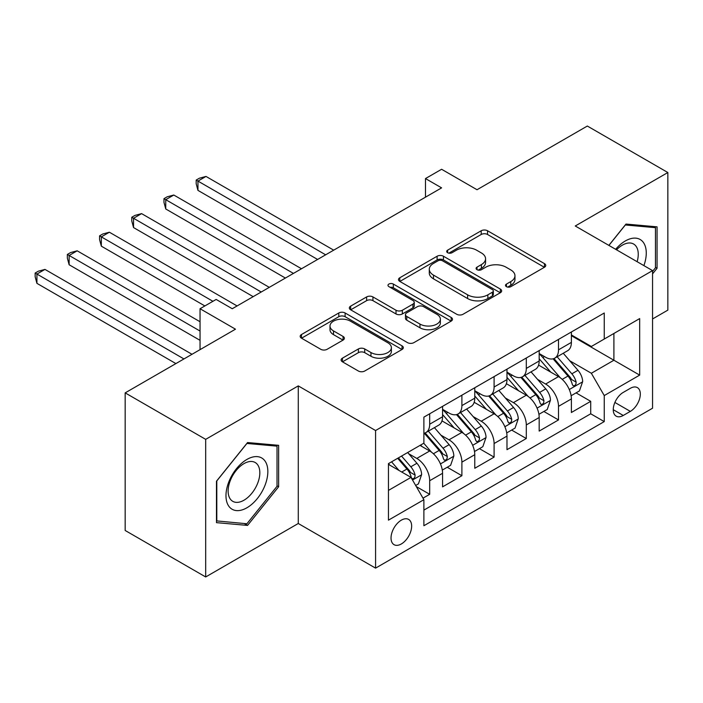 <?xml version="1.0" encoding="UTF-8"?>
<svg xmlns="http://www.w3.org/2000/svg" width="703" height="703" viewBox="0 0 703 703"><rect width="100%" height="100%" fill="white"/><g stroke="black" fill="none" stroke-linecap="round" stroke-linejoin="round"><path stroke-width="1.05" d="M506.424 286.657A3.128 1.81 0 0 0 510.853 286.657L544.438 267.263A4.473 2.584 0 0 0 545.748 265.444A4.473 2.584 0 0 0 544.438 263.616L487.539 230.76A4.473 2.584 0 0 0 481.212 230.76L447.626 250.154A3.128 1.81 0 0 0 446.704 251.437A3.128 1.81 0 0 0 447.626 252.711A3.128 1.81 0 0 0 452.047 252.711L456.396 250.198A14.306 8.26 0 0 1 476.625 250.198L481.37 252.939A14.306 8.26 0 0 1 485.562 258.783A14.306 8.26 0 0 1 481.37 264.618L477.021 267.131A3.128 1.81 0 0 0 476.107 268.405A3.128 1.81 0 0 0 477.021 269.688A3.128 1.81 0 0 0 481.45 269.688L485.799 267.175A14.306 8.26 0 0 1 506.028 267.175L510.773 269.917A14.306 8.26 0 0 1 514.965 275.752A14.306 8.26 0 0 1 510.773 281.595L506.424 284.1A3.128 1.81 0 0 0 505.51 285.383A3.128 1.81 0 0 0 506.424 286.657L506.424 284.1M401.343 543.955A14.578 8.418 120 0 0 410.86 531.108A14.578 8.418 120 0 0 408.628 519.429A14.578 8.418 120 0 0 401.343 520.15A14.578 8.418 120 0 0 391.817 532.997A14.578 8.418 120 0 0 394.049 544.676A14.578 8.418 120 0 0 401.343 543.955M342.431 358.161A4.473 2.584 0 0 0 341.122 359.989A4.473 2.584 0 0 0 342.431 361.808L358.398 371.026A4.473 2.584 0 0 0 364.716 371.026L402.019 349.488A4.473 2.584 0 0 0 403.329 347.669A4.473 2.584 0 0 0 402.019 345.841L345.12 312.984A4.473 2.584 0 0 0 338.793 312.984L301.49 334.523A4.473 2.584 0 0 0 300.181 336.35A4.473 2.584 0 0 0 301.49 338.178L320.779 349.303A4.473 2.584 0 0 0 327.097 349.303L343.064 340.094A4.473 2.584 0 0 0 344.373 338.266A4.473 2.584 0 0 0 343.064 336.438L333.503 330.92A11.96 6.907 0 0 1 329.997 326.034A11.96 6.907 0 0 1 337.378 319.654A11.96 6.907 0 0 1 350.41 321.157L387.871 342.783A11.96 6.907 0 0 1 391.378 347.669A11.96 6.907 0 0 1 383.996 354.04A11.96 6.907 0 0 1 370.964 352.546L364.716 348.943A4.473 2.584 0 0 0 358.398 348.943L342.431 358.161L342.431 361.808M652.551 318.96L667.85 310.128L667.85 172.525L587.33 126.039L477.029 189.731L441.598 169.274L425.491 178.571L441.598 187.868L232.254 308.731L216.155 299.434L200.047 308.731L200.047 349.637M205.68 439.357L205.68 576.961L298.274 523.498L298.274 385.894L205.68 439.357L125.169 392.872L235.479 329.189L200.047 308.731M298.274 385.894L375.578 430.526L652.551 270.611L652.551 408.215L375.578 568.129L375.578 430.526M667.85 172.525L575.256 225.988L652.551 270.611M456.713 314.267A4.473 2.584 0 0 0 463.031 314.267L500.343 292.729A4.473 2.584 0 0 0 501.652 290.901A4.473 2.584 0 0 0 500.343 289.074L443.435 256.226A4.473 2.584 0 0 0 437.117 256.226L399.805 277.764A4.473 2.584 0 0 0 398.496 279.583A4.473 2.584 0 0 0 399.805 281.411L456.713 314.267M390.156 287.334A3.128 1.81 0 0 1 393.329 287.773L393.329 284.056L451.177 317.457A4.473 2.584 0 0 1 452.486 319.285A4.473 2.584 0 0 1 451.177 321.113L413.874 342.642A4.473 2.584 0 0 1 407.555 342.642L350.648 309.795L350.648 306.139A4.473 2.584 0 0 0 349.338 307.967A4.473 2.584 0 0 0 350.648 309.795M350.648 306.139L366.615 296.93A4.473 2.584 0 0 1 372.942 296.93L396.017 310.251A4.473 2.584 0 0 0 402.336 310.251L412.925 304.135A4.473 2.584 0 0 0 414.234 302.308A4.473 2.584 0 0 0 412.925 300.489L388.9 286.613A3.128 1.81 0 0 1 387.986 285.339A3.128 1.81 0 0 1 389.919 283.669A3.128 1.81 0 0 1 393.329 284.056M205.68 576.961L125.169 530.475L125.169 392.872M422.995 498.163L429.682 494.306L416.317 486.59M408.715 453.751L416.8 458.418A18.216 10.519 60 0 1 429.682 480.729L442.565 473.295L442.565 486.871L461.889 475.711L447.231 467.249M440.922 435.157L449.006 439.823A18.216 10.519 60 0 1 461.889 462.135L474.771 454.7L474.771 468.277L494.095 457.117L479.437 448.655M473.128 416.563L481.212 421.229A18.216 10.519 60 0 1 494.095 443.54L506.977 436.106L506.977 449.683L526.301 438.523L511.643 430.06M505.334 397.968L513.418 402.634A18.216 10.519 60 0 1 526.301 424.946L539.183 417.512L539.183 431.088L558.507 419.928L558.507 406.352A18.216 10.519 -120 0 0 545.625 384.04L537.54 379.374M543.858 411.466L558.507 419.928M442.565 473.295A18.216 10.519 -120 0 0 429.682 450.983L420.016 445.403M474.771 454.7A18.216 10.519 -120 0 0 461.889 432.389L441.967 420.886M506.977 436.106A18.216 10.519 -120 0 0 494.095 413.795L474.174 402.292M539.183 417.512A18.216 10.519 -120 0 0 526.301 395.2L506.388 383.697M630.327 388.32L623.245 392.406A14.122 8.155 120 0 0 614.018 404.849A14.122 8.155 120 0 0 616.188 416.167A14.122 8.155 120 0 0 623.245 415.464L630.327 411.378A14.122 8.155 120 0 0 639.554 398.935A14.122 8.155 120 0 0 637.393 387.617A14.122 8.155 120 0 0 630.327 388.32M388.46 490.404L411 477.381L423.883 499.701L423.883 525.73L604.246 421.598L604.246 395.569L591.355 373.258L569.746 360.78M423.883 499.701L388.46 520.15L388.46 463.62L423.883 443.171L423.883 417.134L604.246 313.011L604.246 339.039L639.668 318.591L639.668 375.112L604.246 395.569M442.565 409.331L449.006 413.048A18.216 10.519 60 0 0 458.119 413.953L471.001 406.51A18.216 10.519 -120 0 0 474.771 398.17L474.771 387.757M474.771 390.736L481.212 394.453A18.216 10.519 60 0 0 490.325 395.358L503.207 387.915A18.216 10.519 -120 0 0 506.977 379.576L506.977 369.163M506.977 372.142L513.418 375.859A18.216 10.519 60 0 0 522.531 376.764L535.414 369.321A18.216 10.519 -120 0 0 539.183 360.982L539.183 350.569M423.883 510.114L590.713 413.795L590.713 401.334L571.39 412.494L571.39 398.917A18.216 10.519 -120 0 0 558.507 376.606L538.595 365.103M539.183 353.547L545.625 357.265A18.216 10.519 -120 0 0 554.737 358.17A18.216 10.519 -120 0 0 558.507 349.83L558.507 339.417M554.737 358.17L567.62 350.727A18.216 10.519 -120 0 0 571.39 342.387L571.39 331.974M429.682 413.795L429.682 424.208A18.216 10.519 60 0 1 425.913 432.547A18.216 10.519 60 0 1 423.883 433.276M425.913 432.547L438.795 425.104A18.216 10.519 -120 0 0 442.565 416.765L442.565 406.352M461.889 395.2L461.889 405.613A18.216 10.519 60 0 1 458.119 413.953M494.095 376.606L494.095 387.019A18.216 10.519 60 0 1 490.325 395.358M526.301 358.012L526.301 368.425A18.216 10.519 60 0 1 522.531 376.764M526.301 424.946L526.301 438.523M494.095 443.54L494.095 457.117M461.889 462.135L461.889 475.711M429.682 480.729L429.682 494.306M411 477.381L388.46 464.367M591.355 373.258L613.904 360.244L613.904 333.459L639.668 318.591M571.39 335.691L639.668 375.112M571.39 334.953L591.355 346.482L604.246 339.039M298.274 523.498L375.578 568.129M425.491 178.571L425.491 197.165M576.065 392.872L590.713 401.334M590.713 413.795L604.246 421.598M652.551 273.889L657.059 268.274L657.059 226.841L625.978 224.064L608.842 245.382M216.471 522.645L247.553 525.422L278.634 486.757L278.634 445.324L247.553 442.547L216.471 481.212L216.471 522.645M655.451 267.351L657.059 268.274M277.026 485.835L278.634 486.757M244.266 523.524L247.553 525.422M507.671 287.096L510.773 285.313A14.306 8.26 0 0 0 514.965 279.469L514.965 275.752M485.562 258.783L485.562 262.5A14.306 8.26 0 0 1 481.37 268.335L478.277 270.128M544.377 267.298L487.539 234.486A4.473 2.584 0 0 0 481.212 234.486L448.874 253.15M500.281 292.764L443.435 259.943A4.473 2.584 0 0 0 437.117 259.943L399.866 281.446M492.434 292.176A3.128 1.81 0 0 0 493.348 290.901A3.128 1.81 0 0 0 492.434 289.627L442.486 260.787A3.128 1.81 0 0 0 438.057 260.787L433.479 263.432A14.306 8.26 0 0 0 429.287 269.275A14.306 8.26 0 0 0 433.479 275.11L467.618 294.829A14.306 8.26 0 0 0 487.856 294.829L492.434 292.176L492.434 295.901A3.128 1.81 0 0 0 493.348 294.619L493.348 290.901M429.287 269.275L429.287 272.992A14.306 8.26 0 0 0 433.479 278.836L433.479 275.11M492.434 295.901L487.856 298.547A14.306 8.26 0 0 1 467.618 298.547L433.479 278.836M350.709 309.83L366.615 300.647L366.615 296.93M414.234 302.308L414.234 306.025A4.473 2.584 0 0 1 412.925 307.852L402.336 313.969A4.473 2.584 0 0 1 396.017 313.969L372.942 300.647A4.473 2.584 0 0 0 366.615 300.647M393.329 287.773L451.124 321.139M419.963 324.074A11.96 6.907 0 0 0 432.995 325.568A11.96 6.907 0 0 0 440.377 319.188A11.96 6.907 0 0 0 436.879 314.311L423.681 306.693A4.473 2.584 0 0 0 417.354 306.693L406.765 312.8A4.473 2.584 0 0 0 405.455 314.628A4.473 2.584 0 0 0 406.765 316.455L419.963 324.074L419.963 327.791A11.96 6.907 0 0 0 432.995 329.294A11.96 6.907 0 0 0 440.377 322.914L440.377 319.188M405.455 314.628L405.455 318.345A4.473 2.584 0 0 0 406.765 320.173L406.765 316.455M419.963 327.791L406.765 320.173M391.378 347.669L391.378 351.386A11.96 6.907 0 0 1 383.996 357.765A11.96 6.907 0 0 1 370.964 356.263L364.716 352.66A4.473 2.584 0 0 0 358.398 352.66L342.493 361.843M329.997 326.034L329.997 329.76A11.96 6.907 0 0 0 333.503 334.637L333.503 330.92M343.002 340.12L333.503 334.637M401.967 349.523L345.12 316.702A4.473 2.584 0 0 0 338.793 316.702L301.552 338.205M571.117 395.727L579.439 390.921L582.664 381.624A12.074 6.968 -120 0 0 577.963 370.288L563.244 353.249M560.3 377.783L542.848 357.572A34.842 20.115 -120 0 0 539.183 353.741M550.73 372.107L540.967 360.806A28.92 16.696 -120 0 0 539.183 358.864M333.705 250.163L206.005 176.435L197.956 181.084L197.956 190.381L317.598 259.46M553.094 358.82L567.98 376.052A12.074 6.968 60 0 1 572.277 384.365L573.156 385.798L574.79 385.569L575.88 384.242L576.144 382.133A12.074 6.968 -120 0 0 571.847 373.82L557.128 356.781M553.973 358.539L569.966 377.054A6.151 3.55 60 0 1 571.513 379.462L576.144 382.133M197.956 190.381L196.181 183.782L196.181 180.065L325.656 254.811M196.181 180.065L199.406 178.202L206.005 176.435M643.886 265.611A29.605 17.092 120 0 0 625.336 240.953A29.605 17.092 120 0 0 615.643 249.301M637.129 261.709A22.417 12.944 120 0 0 633.605 244.02A22.417 12.944 120 0 0 622.401 245.136A22.417 12.944 120 0 0 616.531 249.82M608.912 245.417L625.336 224.978L655.451 227.667L655.451 267.817L652.551 271.428M653.456 226.515L655.451 227.667M265.04 485.228A29.605 17.092 120 0 0 257.377 456.634A29.605 17.092 120 0 0 228.783 481.994A29.605 17.092 120 0 0 236.445 510.589A29.605 17.092 120 0 0 265.04 485.228M257.702 483.146A22.417 12.944 120 0 0 255.18 462.504A22.417 12.944 120 0 0 230.25 480.694A22.417 12.944 120 0 0 232.763 501.327A22.417 12.944 120 0 0 257.702 483.146M216.796 521.072L216.796 480.922L246.911 443.461L277.026 446.15L277.026 486.3L246.911 523.761L216.471 520.888M275.022 444.999L277.026 446.15M538.911 414.322L547.233 409.515L550.458 400.218A12.074 6.968 -120 0 0 545.756 388.882L531.037 371.843M528.094 396.378L510.642 376.167A34.842 20.115 -120 0 0 506.977 372.335M518.524 390.701L508.761 379.4A28.92 16.696 -120 0 0 506.977 377.458M301.499 268.757L173.799 195.03L165.75 199.678L165.75 208.976L285.392 278.054M520.888 377.414L535.774 394.647A12.074 6.968 60 0 1 540.071 402.96L540.95 404.392L542.584 404.163L543.674 402.837L543.937 400.728A12.074 6.968 -120 0 0 539.632 392.415L524.921 375.376M521.767 377.133L537.751 395.648A6.151 3.55 60 0 1 539.306 398.056L543.937 400.728M165.75 208.976L163.975 202.376L163.975 198.659L293.45 273.405M163.975 198.659L167.2 196.796L173.799 195.03M506.705 432.916L515.027 428.109L518.252 418.812A12.074 6.968 -120 0 0 513.55 407.476L498.831 390.437M495.887 414.972L478.435 394.761A34.842 20.115 -120 0 0 474.771 390.93M486.318 409.295L476.555 397.995A28.92 16.696 -120 0 0 474.771 396.053M269.293 287.351L141.593 213.624L133.544 218.273L133.544 227.57L253.185 296.648M488.682 396.009L503.568 413.241A12.074 6.968 60 0 1 507.865 421.554L508.744 422.986L510.378 422.758L511.468 421.431L511.731 419.322A12.074 6.968 -120 0 0 507.425 411.009L492.715 393.97M489.552 395.727L505.545 414.243A6.151 3.55 60 0 1 507.1 416.651L511.731 419.322M133.544 227.57L131.769 220.97L131.769 217.253L261.244 292M131.769 217.253L134.994 215.39L141.593 213.624M474.499 451.511L482.82 446.704L486.045 437.407A12.074 6.968 -120 0 0 481.344 426.071L466.625 409.032M463.681 433.566L446.229 413.355A34.842 20.115 -120 0 0 442.565 409.524M454.112 427.89L444.349 416.589A28.92 16.696 -120 0 0 442.565 414.647M237.087 305.946L109.387 232.218L101.337 236.867L101.337 246.164L204.881 305.946M456.475 414.603L471.361 431.835A12.074 6.968 60 0 1 475.659 440.148L476.537 441.581L478.172 441.352L479.261 440.025L479.525 437.916A12.074 6.968 -120 0 0 475.219 429.603L460.509 412.564M457.345 414.322L473.339 432.837A6.151 3.55 60 0 1 474.894 435.245L479.525 437.916M101.337 246.164L99.562 239.565L99.562 235.848L212.93 301.297M99.562 235.848L102.787 233.985L109.387 232.218M442.292 470.105L450.614 465.298L453.839 456.001A12.074 6.968 -120 0 0 449.138 444.665L434.419 427.626M431.475 452.161L423.768 443.241M421.897 446.484L420.649 445.034M200.047 321.746L77.181 250.813L69.131 255.461L69.131 264.759L200.047 340.34M424.269 433.197L439.155 450.43A12.074 6.968 60 0 1 443.452 458.743L444.331 460.175L445.966 459.947L447.055 458.62L447.319 456.511A12.074 6.968 -120 0 0 443.013 448.198L428.303 431.159M425.139 432.916L441.132 451.431A6.151 3.55 60 0 1 442.688 453.839L447.319 456.511M69.131 264.759L67.356 258.159L67.356 254.442L200.047 331.043M67.356 254.442L70.581 252.579L77.181 250.813M415.675 485.474L418.408 483.892L421.624 474.595A12.074 6.968 -120 0 0 416.932 463.259L407.661 452.539M399.014 470.465L391.562 461.836M389.69 465.078L388.46 463.646M191.998 354.286L44.974 269.407L36.925 274.056L36.925 283.353L175.891 363.583M397.678 458.303L406.94 469.024A12.074 6.968 60 0 1 411.246 477.337L412.125 478.769L413.759 478.541L414.849 477.214L415.113 475.105A12.074 6.968 -120 0 0 410.807 466.792L401.545 456.071M398.425 457.864L408.926 470.026A6.151 3.55 60 0 1 410.482 472.434L415.113 475.105M36.925 283.353L35.15 276.754L35.15 273.036L183.94 358.934M35.15 273.036L38.375 271.173L44.974 269.407M416.8 458.418L429.682 450.983M449.006 439.823L461.889 432.389M481.212 421.229L494.095 413.795M513.418 402.634L526.301 395.2M545.625 384.04L558.507 376.606M558.507 349.83L571.39 342.387M429.682 424.208L442.565 416.765M461.889 405.613L474.771 398.17M494.095 387.019L506.977 379.576M526.301 368.425L539.183 360.982M558.507 406.352L571.39 398.917M614.888 402.459L630.327 411.378M613.262 409.7L623.245 415.464M510.773 285.313L510.773 281.595M477.021 269.688L477.021 267.131M481.37 268.335L481.37 264.618M447.626 252.711L447.626 250.154M481.212 234.486L481.212 230.76M487.539 234.486L487.539 230.76M544.438 267.263L544.438 263.616M399.805 281.411L399.805 277.764M437.117 259.943L437.117 256.226M443.435 259.943L443.435 256.226M500.343 292.729L500.343 289.074M467.618 298.547L467.618 294.829M487.856 298.547L487.856 294.829M372.942 300.647L372.942 296.93M396.017 313.969L396.017 310.251M402.336 313.969L402.336 310.251M412.925 307.852L412.925 304.135M451.177 321.113L451.177 317.457M358.398 352.66L358.398 348.943M364.716 352.66L364.716 348.943M370.964 356.263L370.964 352.546M343.064 340.094L343.064 336.438M301.49 338.178L301.49 334.523M338.793 316.702L338.793 312.984M345.12 316.702L345.12 312.984M402.019 349.488L402.019 345.841M569.281 389.532L582.585 381.852M542.848 357.572L544.509 356.614M571.847 373.82L577.963 370.288M562.224 379.374L567.98 376.052M537.074 408.127L550.379 400.446M510.642 376.167L512.302 375.209M539.632 392.415L545.756 388.882M530.018 397.968L535.774 394.647M504.868 426.721L518.173 419.041M478.435 394.761L480.096 393.803M507.425 411.009L513.55 407.476M497.812 416.563L503.568 413.241M472.662 445.315L485.966 437.635M446.229 413.355L447.881 412.397M475.219 429.603L481.344 426.071M465.597 435.157L471.361 431.835M440.456 463.91L453.76 456.229M443.013 448.198L449.138 444.665M433.391 453.751L439.155 450.43M412.529 480.035L421.545 474.824M410.807 466.792L416.932 463.259M401.738 472.029L406.94 469.024"/></g></svg>
